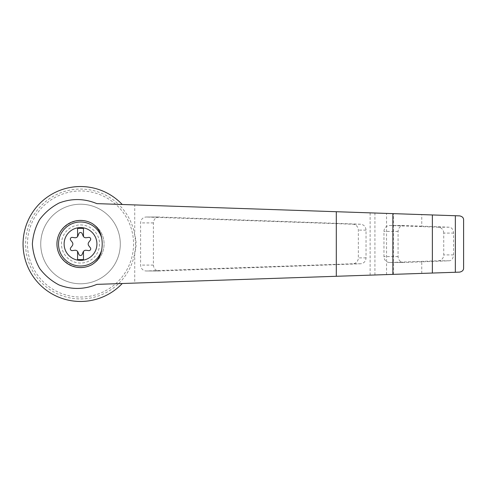 <?xml version="1.0" encoding="UTF-8"?>
<svg xmlns="http://www.w3.org/2000/svg" width="488" height="488" viewBox="0 0 488 488"><rect width="100%" height="100%" fill="white"/><g stroke="black" fill="none" stroke-linecap="round" stroke-linejoin="round"><path stroke-width="0.37" stroke-dasharray="2.44 1.83" d="M96.844 203.63L122.244 204.49A57.462 57.462 0 0 0 40.26 203.002A57.462 57.462 0 0 0 40.26 284.998A57.462 57.462 0 0 0 122.244 283.51L96.844 284.37M463.6 268.004C463.6 270.23 462.27 271.603 459.611 272.127L134.737 283.089L134.737 252.882C136.542 246.977 136.542 241.054 134.737 235.118A54.943 54.943 0 0 0 118.572 204.368L459.611 215.873C462.27 216.398 463.6 217.77 463.6 219.996M134.737 283.089L118.572 283.632A54.943 54.943 0 0 1 29.548 223.492A54.943 54.943 0 0 1 118.572 204.368L122.244 204.49M122.244 283.51L118.572 283.632A54.943 54.943 0 0 0 134.737 235.118L134.737 204.911M159.143 217.02L158.954 217.014C155.587 217.374 153.732 219.338 153.397 222.912L153.397 265.088C153.732 268.662 155.587 270.626 158.954 270.986L360.669 263.77C363.938 263.325 365.732 261.361 366.037 257.884L366.037 230.116C365.732 226.639 363.938 224.675 360.669 224.23L159.143 217.02L146.485 217.02A5.893 5.691 -90 0 0 140.599 222.912L140.599 265.088A5.893 5.691 -90 0 0 146.485 270.98L352.848 263.77A5.893 5.691 -90 0 0 358.345 257.884L358.345 230.116A5.893 5.691 -90 0 0 352.848 224.23L146.485 217.02M77.574 251.418L77.574 259.616L83.466 259.616L83.466 251.418M80.52 297.039A53.04 53.04 0 0 0 126.453 217.477A53.04 53.04 0 0 0 34.581 217.477A53.04 53.04 0 0 0 80.52 297.039M421.754 273.408L421.754 261.836L449.173 260.793C451.687 260.616 453.145 258.658 453.541 254.901L453.541 233.099C453.157 229.36 451.699 227.396 449.173 227.207L421.754 226.164L421.754 214.592M443.738 233.099A5.893 5.691 -90 0 0 438.236 227.207L389.851 225.517A5.893 5.691 -90 0 0 383.965 231.41L383.965 256.59A5.893 5.691 -90 0 0 389.851 262.483L438.236 260.793A5.893 5.691 -90 0 0 443.738 254.901L443.738 233.099L453.541 233.099M421.754 226.164L403.631 225.517C400.264 225.871 398.409 227.835 398.074 231.41L398.074 256.59C398.409 260.165 400.264 262.129 403.631 262.483L421.754 261.836M80.52 283.784A39.784 39.784 0 0 0 114.973 224.108A39.784 39.784 0 0 0 46.067 224.108A39.784 39.784 0 0 0 80.52 283.784A39.784 39.784 0 0 0 114.973 224.108A39.784 39.784 0 0 0 46.067 224.108A39.784 39.784 0 0 0 80.52 283.784M80.52 267.576A23.576 23.576 0 0 0 104.09 244A23.576 23.576 0 0 0 80.52 220.424A23.576 23.576 0 0 0 56.943 244A23.576 23.576 0 0 0 80.52 267.576M80.52 220.424A23.576 23.576 0 0 1 100.937 255.785A23.576 23.576 0 0 1 60.103 255.785A23.576 23.576 0 0 1 80.52 220.424M80.52 224.944A19.056 19.056 0 0 1 97.02 253.528A19.056 19.056 0 0 1 64.019 253.528A19.056 19.056 0 0 1 80.52 224.944M72.236 245.812L70.705 247.776A1.769 1.769 0 0 0 72.34 250.612L74.804 250.271A2.946 2.946 0 0 1 77.946 252.082L78.879 254.388A1.769 1.769 0 0 0 82.155 254.388L83.094 252.082A2.946 2.946 0 0 1 86.23 250.271L88.694 250.612A1.769 1.769 0 0 0 90.335 247.776L88.804 245.812A2.946 2.946 0 0 1 88.804 242.188L90.335 240.224A1.769 1.769 0 0 0 88.694 237.388L86.23 237.729A2.946 2.946 0 0 1 83.094 235.917L82.155 233.612A1.769 1.769 0 0 0 78.879 233.612L77.946 235.917A2.946 2.946 0 0 1 74.804 237.729L72.34 237.388A1.769 1.769 0 0 0 70.705 240.224L72.236 242.188A2.946 2.946 0 0 1 72.236 245.812M83.466 236.582L83.466 228.384L77.574 228.384L77.574 236.582M91.872 264.661C76.939 273.225 56.626 261.208 56.943 244C56.626 226.792 76.939 214.775 91.872 223.339M370.13 275.147L370.13 212.853M449.173 227.207L438.236 227.207M453.541 254.901L443.738 254.901M449.173 260.793L438.236 260.793M386.551 274.591L386.551 213.409M393.395 274.366L393.395 213.634M374.918 274.988L374.918 213.012M398.074 231.41L383.965 231.41M403.82 225.517L389.851 225.517M398.074 256.59L383.965 256.59M403.82 262.483L389.851 262.483M153.397 222.912L140.599 222.912M153.397 265.088L140.599 265.088M159.143 270.98L146.485 270.98M360.669 263.77L352.848 263.77M366.037 257.884L358.345 257.884M366.037 230.116L358.345 230.116M360.669 224.23L352.848 224.23M389.656 225.517L403.631 225.517M389.656 262.483L403.631 262.483M146.29 270.986L158.954 270.986M146.29 217.014L158.954 217.014"/><path stroke-width="0.73" d="M96.844 203.63C84.363 198.439 71.791 198.226 59.139 203.002C51.392 207.046 44.896 212.554 39.65 219.539C35.368 227.14 32.94 235.295 32.367 244C32.94 252.705 35.368 260.86 39.65 268.461C44.896 275.445 51.392 280.954 59.139 284.998C71.791 289.774 84.363 289.561 96.844 284.37L392.877 274.378L392.877 213.622L96.844 203.63M122.244 204.49A57.462 57.462 0 0 0 40.26 203.002A57.462 57.462 0 0 0 40.26 284.998A57.462 57.462 0 0 0 122.244 283.51M392.877 274.378L459.611 272.127C462.337 271.529 463.667 270.157 463.6 268.004L463.6 219.996C463.667 217.843 462.337 216.471 459.611 215.873L392.877 213.622M80.52 227.591A16.409 16.409 0 0 1 96.234 248.709A16.409 16.409 0 0 1 64.19 242.414A16.409 16.409 0 0 1 80.52 227.591M77.574 251.418A2.946 2.946 0 0 0 74.804 250.271L72.34 250.612A1.769 1.769 0 0 1 70.705 247.776L72.236 245.812A2.946 2.946 0 0 0 72.236 242.188L70.705 240.224A1.769 1.769 0 0 1 72.34 237.388L74.804 237.729A2.946 2.946 0 0 0 77.574 236.582L77.574 228.384L83.466 228.384L83.466 236.582A2.946 2.946 0 0 0 86.23 237.729L88.694 237.388A1.769 1.769 0 0 1 90.335 240.224L88.804 242.188A2.946 2.946 0 0 0 88.804 245.812L90.335 247.776A1.769 1.769 0 0 1 88.694 250.612L86.23 250.271A2.946 2.946 0 0 0 83.094 252.082L82.155 254.388A1.769 1.769 0 0 1 78.879 254.388L77.946 252.082A2.946 2.946 0 0 0 77.574 251.418L77.574 259.616L83.466 259.616L83.466 251.418M101.596 250.314C100.412 256.633 97.167 261.416 91.872 264.661A23.576 23.576 0 0 1 56.943 244A23.576 23.576 0 0 1 91.872 223.339C97.167 226.584 100.412 231.367 101.596 237.686A31.787 30.701 90 0 1 101.596 250.314A22.003 22.003 0 0 1 67.722 261.897A22.003 22.003 0 0 1 67.722 226.103A22.003 22.003 0 0 1 101.596 237.686M455.347 272.274L455.347 215.726M432.362 273.048L432.362 214.952M77.574 236.582A2.946 2.946 0 0 0 77.946 235.917L78.879 233.612A1.769 1.769 0 0 1 82.155 233.612L83.094 235.917A2.946 2.946 0 0 0 83.466 236.582M463.6 268.004L463.6 219.996M336.299 276.287L336.299 211.713"/></g></svg>
